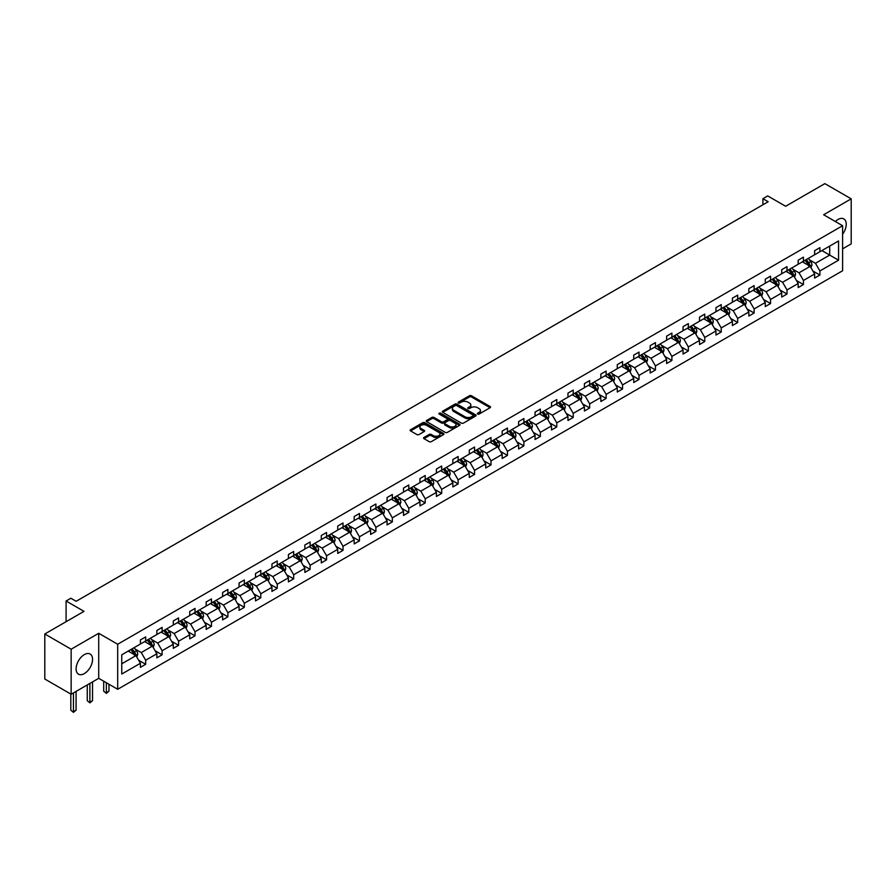 <?xml version="1.0" encoding="UTF-8"?>
<svg xmlns="http://www.w3.org/2000/svg" width="896" height="896" viewBox="0 0 896 896"><rect width="100%" height="100%" fill="white"/><g stroke="black" fill="none" stroke-linecap="round" stroke-linejoin="round"><path stroke-width="1.34" d="M477.646 414.064A1.019 0.594 0 0 0 479.102 414.064L490.09 407.714A1.467 0.84 0 0 0 490.526 407.12A1.467 0.84 0 0 0 490.09 406.526L471.464 395.774A1.467 0.84 0 0 0 469.403 395.774L458.405 402.114A1.019 0.594 0 0 0 459.85 402.954L461.272 402.136A4.682 2.699 0 0 1 467.902 402.136L469.448 403.032A4.682 2.699 0 0 1 470.826 404.936A4.682 2.699 0 0 1 469.448 406.851L468.026 407.669A1.019 0.594 0 0 0 469.482 408.509L470.904 407.691A4.682 2.699 0 0 1 477.523 407.691L479.069 408.587A4.682 2.699 0 0 1 480.446 410.491A4.682 2.699 0 0 1 479.069 412.406L477.646 413.224A1.019 0.594 0 0 0 477.646 414.064L477.646 413.224M84.325 673.613A11.626 6.709 120 0 0 91.93 663.365A11.626 6.709 120 0 0 90.149 654.046A11.626 6.709 120 0 0 84.325 654.618A11.626 6.709 120 0 0 76.731 664.866A11.626 6.709 120 0 0 78.512 674.184A11.626 6.709 120 0 0 84.325 673.613M842.61 234.203A11.626 6.709 120 0 0 843.842 218.904A11.626 6.709 120 0 0 838.029 219.475A11.626 6.709 120 0 0 835.363 221.536M842.61 248.842L851.2 243.88L851.2 198.845L824.846 183.635L785.635 206.27L767.715 195.933L762.922 198.699L762.922 204.781M71.154 694.243L98.717 678.328L98.717 633.293L71.154 649.208L71.154 694.243L44.8 679.022L44.8 633.987L84.011 611.352L66.091 601.003L66.091 621.701M71.154 649.208L44.8 633.987M423.976 437.461A1.467 0.84 0 0 0 423.55 438.066A1.467 0.84 0 0 0 423.976 438.659L429.206 441.672A1.467 0.84 0 0 0 431.267 441.672L443.475 434.627A1.467 0.84 0 0 0 443.912 434.034A1.467 0.84 0 0 0 443.475 433.429L424.861 422.677A1.467 0.84 0 0 0 422.789 422.677L410.581 429.733A1.467 0.84 0 0 0 410.144 430.326A1.467 0.84 0 0 0 410.581 430.92L416.886 434.571A1.467 0.84 0 0 0 418.958 434.571L424.178 431.547A1.467 0.84 0 0 0 424.614 430.954A1.467 0.84 0 0 0 424.178 430.36L421.053 428.546A3.909 2.262 0 0 1 419.91 426.955A3.909 2.262 0 0 1 422.318 424.861A3.909 2.262 0 0 1 426.586 425.354L438.85 432.432A3.909 2.262 0 0 1 439.992 434.034A3.909 2.262 0 0 1 437.584 436.117A3.909 2.262 0 0 1 433.317 435.624L431.267 434.448A1.467 0.84 0 0 0 429.206 434.448L423.976 437.461L423.976 438.659L429.206 435.669L429.206 434.448M66.091 601.003L70.885 598.237L76.16 601.283L768.186 201.734L762.922 198.699M98.717 633.293L117.69 644.246L842.61 225.714L842.61 270.749L117.69 689.282L117.69 644.246M851.2 198.845L823.637 214.76L842.61 225.714M461.384 423.102A1.467 0.84 0 0 0 463.445 423.102L475.664 416.046A1.467 0.84 0 0 0 476.09 415.453A1.467 0.84 0 0 0 475.664 414.859L457.038 404.107A1.467 0.84 0 0 0 454.966 404.107L442.758 411.152A1.467 0.84 0 0 0 442.322 411.746A1.467 0.84 0 0 0 442.758 412.35L461.384 423.102M439.6 414.288A1.019 0.594 0 0 1 440.63 414.434L440.63 413.213L459.57 424.144A1.467 0.84 0 0 1 459.995 424.738A1.467 0.84 0 0 1 459.57 425.342L447.362 432.387A1.467 0.84 0 0 1 445.29 432.387L426.664 421.635L431.894 418.645L431.894 417.424L426.664 420.437A1.467 0.84 0 0 0 426.238 421.042A1.467 0.84 0 0 0 426.664 421.635L426.664 420.437M431.894 418.645A1.467 0.84 0 0 1 433.955 418.645L433.955 417.424A1.467 0.84 0 0 0 431.894 417.424M433.955 417.424L441.515 421.781A1.467 0.84 0 0 0 443.587 421.781L447.048 419.787A1.467 0.84 0 0 0 447.474 419.182A1.467 0.84 0 0 0 447.048 418.589L439.186 414.053A1.019 0.594 0 0 1 440.63 413.213M121.755 654.808L140.403 644.034L140.403 639.957L145.678 636.91L145.678 640.987L156.856 634.536L156.856 630.459L162.12 627.413L162.12 631.49L173.298 625.05L173.298 620.962L178.573 617.926L178.573 622.003L189.739 615.552L189.739 611.475L195.014 608.429L195.014 612.506L206.181 606.054L206.181 601.978L211.456 598.931L211.456 603.008L222.634 596.557L222.634 592.48L227.898 589.445L227.898 593.522L239.075 587.07L239.075 582.994L244.339 579.947L244.339 584.024L255.517 577.573L255.517 573.496L260.792 570.45L260.792 574.526L271.958 568.075L271.958 563.998L277.234 560.963L277.234 565.04L288.411 558.589L288.411 554.512L293.675 551.466L293.675 555.542L304.853 549.091L304.853 545.014L310.117 541.968L310.117 546.045L321.294 539.594L321.294 535.517L326.57 532.482L326.57 536.558L337.736 530.107L337.736 526.03L343.011 522.984L343.011 527.061L354.189 520.61L354.189 516.533L359.453 513.486L359.453 517.563L370.63 511.112L370.63 507.035L375.894 504L375.894 508.077L387.072 501.626L387.072 497.549L392.347 494.502L392.347 498.579L403.514 492.128L403.514 488.051L408.789 485.005L408.789 489.082L419.955 482.63L419.955 478.554L425.23 475.518L425.23 479.595L436.408 473.144L436.408 469.067L441.672 466.021L441.672 470.098L452.85 463.646L452.85 459.57L458.125 456.523L458.125 460.6L469.291 454.149L469.291 450.072L474.566 447.037L474.566 451.114L485.733 444.662L485.733 440.586L491.008 437.539L491.008 441.616L502.186 435.165L502.186 431.088L507.45 428.042L507.45 432.118L518.627 425.667L518.627 421.59L523.891 418.555L523.891 422.632L535.069 416.181L535.069 412.104L540.344 409.058L540.344 413.134L551.51 406.683L551.51 402.606L556.786 399.56L556.786 403.637L567.963 397.186L567.963 393.109L573.227 390.062L573.227 394.15L584.405 387.699L584.405 383.611L589.669 380.576L589.669 384.653L600.846 378.202L600.846 374.125L606.122 371.078L606.122 375.155L617.288 368.704L617.288 364.627L622.563 361.581L622.563 365.669L633.741 359.218L633.741 355.13L639.005 352.094L639.005 356.171L650.182 349.72L650.182 345.643L655.446 342.597L655.446 346.674L666.624 340.222L666.624 336.146L671.899 333.099L671.899 337.176L683.066 330.725L683.066 326.648L688.341 323.613L688.341 327.69L699.507 321.238L699.507 317.162L704.782 314.115L704.782 318.192L715.96 311.741L715.96 307.664L721.224 304.618L721.224 308.694L732.402 302.243L732.402 298.166L737.677 295.131L737.677 299.208L748.843 292.757L748.843 288.68L754.118 285.634L754.118 289.71L765.285 283.259L765.285 279.182L770.56 276.136L770.56 280.213L781.738 273.762L781.738 269.685L787.002 266.65L787.002 270.726L798.179 264.275L798.179 260.198L803.443 257.152L803.443 261.229L814.621 254.778L814.621 250.701L819.896 247.654L819.896 251.731L838.555 240.968L838.555 260.198L819.896 270.962L819.896 275.05L814.621 278.085L814.621 274.008L803.443 280.459L803.443 284.536L798.179 287.582L798.179 283.506L787.002 289.957L787.002 294.034L781.738 297.08L781.738 293.003L770.56 299.454L770.56 303.531L765.285 306.566L765.285 302.49L754.118 308.941L754.118 313.018L748.843 316.064L748.843 311.987L737.677 318.438L737.677 322.515L732.402 325.562L732.402 321.485L721.224 327.936L721.224 332.013L715.96 335.048L715.96 330.971L704.782 337.422L704.782 341.499L699.507 344.546L699.507 340.469L688.341 346.92L688.341 350.997L683.066 354.043L683.066 349.966L671.899 356.418L671.899 360.494L666.624 363.53L666.624 359.453L655.446 365.904L655.446 369.981L650.182 373.027L650.182 368.95L639.005 375.402L639.005 379.478L633.741 382.525L633.741 378.448L622.563 384.899L622.563 388.976L617.288 392.011L617.288 387.934L606.122 394.386L606.122 398.462L600.846 401.509L600.846 397.432L589.669 403.883L589.669 407.96L584.405 411.006L584.405 406.93L573.227 413.381L573.227 417.458L567.963 420.493L567.963 416.416L556.786 422.867L556.786 426.944L551.51 429.99L551.51 425.914L540.344 432.365L540.344 436.442L535.069 439.488L535.069 435.411L523.891 441.862L523.891 445.939L518.627 448.974L518.627 444.898L507.45 451.349L507.45 455.426L502.186 458.472L502.186 454.395L491.008 460.846L491.008 464.923L485.733 467.97L485.733 463.893L474.566 470.344L474.566 474.421L469.291 477.456L469.291 473.379L458.125 479.83L458.125 483.907L452.85 486.954L452.85 482.877L441.672 489.328L441.672 493.405L436.408 496.451L436.408 492.374L425.23 498.826L425.23 502.902L419.955 505.949L419.955 501.861L408.789 508.312L408.789 512.4L403.514 515.435L403.514 511.358L392.347 517.81L392.347 521.886L387.072 524.933L387.072 520.856L375.894 527.307L375.894 531.384L370.63 534.43L370.63 530.342L359.453 536.794L359.453 540.882L354.189 543.917L354.189 539.84L343.011 546.291L343.011 550.368L337.736 553.414L337.736 549.338L326.57 555.789L326.57 559.866L321.294 562.912L321.294 558.835L310.117 565.286L310.117 569.363L304.853 572.398L304.853 568.322L293.675 574.773L293.675 578.85L288.411 581.896L288.411 577.819L277.234 584.27L277.234 588.347L271.958 591.394L271.958 587.317L260.792 593.768L260.792 597.845L255.517 600.88L255.517 596.803L244.339 603.254L244.339 607.331L239.075 610.378L239.075 606.301L227.898 612.752L227.898 616.829L222.634 619.875L222.634 615.798L211.456 622.25L211.456 626.326L206.181 629.362L206.181 625.285L195.014 631.736L195.014 635.813L189.739 638.859L189.739 634.782L178.573 641.234L178.573 645.31L173.298 648.357L173.298 644.28L162.12 650.731L162.12 654.808L156.856 657.843L156.856 653.766L145.678 660.218L145.678 664.294L140.403 667.341L140.403 663.264L121.755 674.038L121.755 654.808M144.626 641.603L152.421 646.106L141.254 652.557L135.15 649.029M141.254 652.557L145.678 660.218M152.421 646.106L156.856 653.766M140.403 643.059L141.254 643.541L145.678 640.987M161.067 632.106L168.874 636.608L157.696 643.059L151.592 639.531M157.696 643.059L162.12 650.731M168.874 636.608L173.298 644.28M156.856 633.562L157.696 634.054L162.12 631.49M177.509 622.608L185.315 627.11L174.138 633.562L168.034 630.045M174.138 633.562L178.573 641.234M185.315 627.11L189.739 634.782M173.298 624.075L174.138 624.557L178.573 622.003M193.962 613.11L201.757 617.624L190.579 624.075L184.486 620.547M190.579 624.075L195.014 631.736M201.757 617.624L206.181 625.285M189.739 614.578L190.579 615.059L195.014 612.506M210.403 603.624L218.198 608.126L207.032 614.578L200.928 611.05M207.032 614.578L211.456 622.25M218.198 608.126L222.634 615.798M206.181 605.08L207.032 605.573L211.456 603.008M226.845 594.126L234.651 598.629L223.474 605.08L217.37 601.563M223.474 605.08L227.898 612.752M234.651 598.629L239.075 606.301M222.634 595.594L223.474 596.075L227.898 593.522M243.286 584.629L251.093 589.142L239.915 595.594L233.811 592.066M239.915 595.594L244.339 603.254M251.093 589.142L255.517 596.803M239.075 586.096L239.915 586.578L244.339 584.024M259.739 575.142L267.534 579.645L256.357 586.096L250.264 582.568M256.357 586.096L260.792 593.768M267.534 579.645L271.958 587.317M255.517 576.598L256.357 577.091L260.792 574.526M276.181 565.645L283.976 570.147L272.81 576.598L266.706 573.082M272.81 576.598L277.234 584.27M283.976 570.147L288.411 577.819M271.958 567.101L272.81 567.594L277.234 565.04M292.622 556.147L300.429 560.661L289.251 567.112L283.147 563.584M289.251 567.112L293.675 574.773M300.429 560.661L304.853 568.322M288.411 557.614L289.251 558.096L293.675 555.542M309.064 546.661L316.87 551.163L305.693 557.614L299.589 554.086M305.693 557.614L310.117 565.286M316.87 551.163L321.294 558.835M304.853 548.117L305.693 548.61L310.117 546.045M325.517 537.163L333.312 541.666L322.134 548.117L316.042 544.6M322.134 548.117L326.57 555.789M333.312 541.666L337.736 549.338M321.294 538.619L322.134 539.112L326.57 536.558M341.958 527.666L349.754 532.168L338.587 538.619L332.483 535.102M338.587 538.619L343.011 546.291M349.754 532.168L354.189 539.84M337.736 529.133L338.587 529.614L343.011 527.061M358.4 518.179L366.195 522.682L355.029 529.133L348.925 525.605M355.029 529.133L359.453 536.794M366.195 522.682L370.63 530.342M354.189 519.635L355.029 520.128L359.453 517.563M374.842 508.682L382.648 513.184L371.47 519.635L365.366 516.118M371.47 519.635L375.894 527.307M382.648 513.184L387.072 520.856M370.63 510.138L371.47 510.63L375.894 508.077M391.283 499.184L399.09 503.686L387.912 510.138L381.819 506.621M387.912 510.138L392.347 517.81M399.09 503.686L403.514 511.358M387.072 500.651L387.912 501.133L392.347 498.579M407.736 489.698L415.531 494.2L404.365 500.651L398.261 497.123M404.365 500.651L408.789 508.312M415.531 494.2L419.955 501.861M403.514 491.154L404.365 491.646L408.789 489.082M424.178 480.2L431.973 484.702L420.806 491.154L414.702 487.637M420.806 491.154L425.23 498.826M431.973 484.702L436.408 492.374M419.955 481.656L420.806 482.149L425.23 479.595M440.619 470.702L448.426 475.205L437.248 481.656L431.144 478.139M437.248 481.656L441.672 489.328M448.426 475.205L452.85 482.877M436.408 472.17L437.248 472.651L441.672 470.098M457.061 461.216L464.867 465.718L453.69 472.17L447.586 468.642M453.69 472.17L458.125 479.83M464.867 465.718L469.291 473.379M452.85 462.672L453.69 463.165L458.125 460.6M473.514 451.718L481.309 456.221L470.131 462.672L464.038 459.155M470.131 462.672L474.566 470.344M481.309 456.221L485.733 463.893M469.291 453.174L470.131 453.667L474.566 451.114M489.955 442.221L497.75 446.723L486.584 453.174L480.48 449.658M486.584 453.174L491.008 460.846M497.75 446.723L502.186 454.395M485.733 443.688L486.584 444.17L491.008 441.616M506.397 432.734L514.203 437.237L503.026 443.688L496.922 440.16M503.026 443.688L507.45 451.349M514.203 437.237L518.627 444.898M502.186 434.19L503.026 434.672L507.45 432.118M522.838 423.237L530.645 427.739L519.467 434.19L513.363 430.674M519.467 434.19L523.891 441.862M530.645 427.739L535.069 435.411M518.627 424.693L519.467 425.186L523.891 422.632M539.291 413.739L547.086 418.242L535.909 424.693L529.816 421.176M535.909 424.693L540.344 432.365M547.086 418.242L551.51 425.914M535.069 415.206L535.909 415.688L540.344 413.134M555.733 404.253L563.528 408.755L552.362 415.206L546.258 411.678M552.362 415.206L556.786 422.867M563.528 408.755L567.963 416.416M551.51 405.709L552.362 406.19L556.786 403.637M572.174 394.755L579.981 399.258L568.803 405.709L562.699 402.181M568.803 405.709L573.227 413.381M579.981 399.258L584.405 406.93M567.963 396.211L568.803 396.704L573.227 394.15M588.616 385.258L596.422 389.76L585.245 396.211L579.141 392.694M585.245 396.211L589.669 403.883M596.422 389.76L600.846 397.432M584.405 386.725L585.245 387.206L589.669 384.653M605.069 375.771L612.864 380.274L601.686 386.725L595.594 383.197M601.686 386.725L606.122 394.386M612.864 380.274L617.288 387.934M600.846 377.227L601.686 377.709L606.122 375.155M621.51 366.274L629.306 370.776L618.139 377.227L612.035 373.699M618.139 377.227L622.563 384.899M629.306 370.776L633.741 378.448M617.288 367.73L618.139 368.222L622.563 365.669M637.952 356.776L645.747 361.278L634.581 367.73L628.477 364.213M634.581 367.73L639.005 375.402M645.747 361.278L650.182 368.95M633.741 358.243L634.581 358.725L639.005 356.171M654.394 347.278L662.2 351.792L651.022 358.243L644.918 354.715M651.022 358.243L655.446 365.904M662.2 351.792L666.624 359.453M650.182 348.746L651.022 349.227L655.446 346.674M670.835 337.792L678.642 342.294L667.464 348.746L661.371 345.218M667.464 348.746L671.899 356.418M678.642 342.294L683.066 349.966M666.624 339.248L667.464 339.741L671.899 337.176M687.288 328.294L695.083 332.797L683.917 339.248L677.813 335.731M683.917 339.248L688.341 346.92M695.083 332.797L699.507 340.469M683.066 329.762L683.917 330.243L688.341 327.69M703.73 318.797L711.525 323.31L700.358 329.762L694.254 326.234M700.358 329.762L704.782 337.422M711.525 323.31L715.96 330.971M699.507 320.264L700.358 320.746L704.782 318.192M720.171 309.31L727.978 313.813L716.8 320.264L710.696 316.736M716.8 320.264L721.224 327.936M727.978 313.813L732.402 321.485M715.96 310.766L716.8 311.259L721.224 308.694M736.613 299.813L744.419 304.315L733.242 310.766L727.138 307.25M733.242 310.766L737.677 318.438M744.419 304.315L748.843 311.987M732.402 301.28L733.242 301.762L737.677 299.208M753.066 290.315L760.861 294.829L749.683 301.28L743.59 297.752M749.683 301.28L754.118 308.941M760.861 294.829L765.285 302.49M748.843 291.782L749.683 292.264L754.118 289.71M769.507 280.829L777.302 285.331L766.136 291.782L760.032 288.254M766.136 291.782L770.56 299.454M777.302 285.331L781.738 293.003M765.285 282.285L766.136 282.778L770.56 280.213M785.949 271.331L793.755 275.834L782.578 282.285L776.474 278.768M782.578 282.285L787.002 289.957M793.755 275.834L798.179 283.506M781.738 272.787L782.578 273.28L787.002 270.726M802.39 261.834L810.197 266.347L799.019 272.787L792.915 269.27M799.019 272.787L803.443 280.459M810.197 266.347L814.621 274.008M798.179 263.301L799.019 263.782L803.443 261.229M821.901 250.578L829.696 255.08L815.461 263.301L809.368 259.773M815.461 263.301L819.896 270.962M838.555 260.198L829.696 255.08L829.696 246.075L838.555 240.968M98.717 678.328L117.69 689.282M814.621 253.803L815.461 254.296L819.896 251.731M121.755 663.813L135.979 655.592L128.184 651.09M135.979 655.592L140.403 663.264M812.885 270.995L819.896 275.05M796.443 280.493L803.443 284.536M779.99 289.99L787.002 294.034M763.549 299.477L770.56 303.531M747.107 308.974L754.118 313.018M730.666 318.472L737.677 322.515M714.213 327.958L721.224 332.013M697.771 337.456L704.782 341.499M681.33 346.954L688.341 350.997M664.888 356.44L671.899 360.494M648.435 365.938L655.446 369.981M631.994 375.435L639.005 379.478M615.552 384.922L622.563 388.976M599.11 394.419L606.122 398.462M582.669 403.917L589.669 407.96M566.216 413.403L573.227 417.458M549.774 422.901L556.786 426.944M533.333 432.398L540.344 436.442M516.891 441.885L523.891 445.939M500.438 451.382L507.45 455.426M483.997 460.88L491.008 464.923M467.555 470.366L474.566 474.421M451.114 479.864L458.125 483.907M434.661 489.362L441.672 493.405M418.219 498.848L425.23 502.902M401.778 508.346L408.789 512.4M385.336 517.843L392.347 521.886M368.883 527.341L375.894 531.384M352.442 536.827L359.453 540.882M336 546.325L343.011 550.368M319.558 555.822L326.57 559.866M303.117 565.309L310.117 569.363M286.664 574.806L293.675 578.85M270.222 584.304L277.234 588.347M253.781 593.79L260.792 597.845M237.339 603.288L244.339 607.331M220.886 612.786L227.898 616.829M204.445 622.272L211.456 626.326M188.003 631.77L195.014 635.813M171.562 641.267L178.573 645.31M155.109 650.754L162.12 654.808M138.667 660.251L145.678 664.294M478.061 414.21L479.069 413.627A4.682 2.699 0 0 0 480.446 411.712L480.446 410.491M470.826 404.936L470.826 406.157A4.682 2.699 0 0 1 469.448 408.072L468.44 408.654M490.078 407.725L471.464 396.984A1.467 0.84 0 0 0 469.403 396.984L458.819 403.099M475.642 416.058L457.038 405.317A1.467 0.84 0 0 0 454.966 405.317L442.77 412.362M473.077 415.867A1.019 0.594 0 0 0 473.077 415.038L456.725 405.597A1.019 0.594 0 0 0 455.28 405.597L453.779 406.459A4.682 2.699 0 0 0 452.402 408.374A4.682 2.699 0 0 0 453.779 410.29L464.946 416.741A4.682 2.699 0 0 0 471.576 416.741L473.077 415.867L473.077 417.088A1.019 0.594 0 0 0 473.368 416.674L473.368 415.453M452.402 408.374L452.402 409.595A4.682 2.699 0 0 0 453.779 411.499L453.779 410.29M473.077 417.088L471.576 417.95A4.682 2.699 0 0 1 464.946 417.95L453.779 411.499M433.955 418.645L441.515 423.002A1.467 0.84 0 0 0 443.587 423.002L447.048 420.997A1.467 0.84 0 0 0 447.474 420.403L447.474 419.182M440.63 414.434L459.547 425.354M449.355 426.306A3.909 2.262 0 0 0 453.622 426.798A3.909 2.262 0 0 0 456.03 424.715A3.909 2.262 0 0 0 454.888 423.114L450.565 420.616A1.467 0.84 0 0 0 448.493 420.616L445.032 422.621A1.467 0.84 0 0 0 444.606 423.214A1.467 0.84 0 0 0 445.032 423.819L449.355 426.306L449.355 427.526A3.909 2.262 0 0 0 453.622 428.019A3.909 2.262 0 0 0 456.03 425.925L456.03 424.715M444.606 423.214L444.606 424.435A1.467 0.84 0 0 0 445.032 425.029L445.032 423.819M449.355 427.526L445.032 425.029M439.992 434.034L439.992 435.243A3.909 2.262 0 0 1 437.584 437.338A3.909 2.262 0 0 1 433.317 436.845L431.267 435.669A1.467 0.84 0 0 0 429.206 435.669M419.91 426.955L419.91 428.165A3.909 2.262 0 0 0 421.053 429.766L421.053 428.546M424.166 431.558L421.053 429.766M443.475 433.429L443.475 434.627L424.861 423.898A1.467 0.84 0 0 0 422.789 423.898L410.592 430.931L410.581 429.733M810.992 267.725L811.966 264.925A3.954 2.285 -120 0 0 810.701 261.565L808.338 258.406M804.093 262.819L803.062 261.453M808.573 265.832L809.827 265.093A3.954 2.285 -120 0 0 808.707 262.718L806.333 259.56M805.347 260.131L807.946 263.614A2.016 1.165 60 0 1 808.315 264.219L809.827 265.093M805.067 260.288L807.442 263.458A3.954 2.285 60 0 1 808.416 265.317M794.55 277.222L795.525 274.422A3.954 2.285 -120 0 0 794.259 271.062L791.896 267.904M787.651 272.317L786.621 270.939M792.12 275.318L793.386 274.59A3.954 2.285 -120 0 0 792.254 272.216L789.891 269.058M788.906 269.629L791.504 273.101A2.016 1.165 60 0 1 791.874 273.717L793.386 274.59M788.626 269.786L790.989 272.944A3.954 2.285 60 0 1 791.974 274.814M778.109 286.72L779.072 283.92A3.954 2.285 -120 0 0 777.818 280.549L775.454 277.39M771.21 281.803L770.179 280.437M775.678 284.816L776.944 284.088A3.954 2.285 -120 0 0 775.813 281.714L773.45 278.555M772.453 279.126L775.062 282.598A2.016 1.165 60 0 1 775.432 283.214L776.944 284.088M772.184 279.283L774.547 282.442A3.954 2.285 60 0 1 775.533 284.301M761.667 296.206L762.63 293.406A3.954 2.285 -120 0 0 761.376 290.046L759.002 286.888M754.757 291.301L753.738 289.934M759.237 294.314L760.502 293.574A3.954 2.285 -120 0 0 759.371 291.2L757.008 288.042M756.011 288.613L758.621 292.096A2.016 1.165 60 0 1 758.979 292.701L760.502 293.574M755.742 288.77L758.106 291.939A3.954 2.285 60 0 1 759.091 293.798M745.214 305.704L746.189 302.904A3.954 2.285 -120 0 0 744.923 299.544L742.56 296.386M738.315 300.798L737.296 299.421M742.795 303.8L744.061 303.072A3.954 2.285 -120 0 0 742.93 300.698L740.555 297.539M739.57 298.11L742.168 301.582A2.016 1.165 60 0 1 742.538 302.198L744.061 303.072M739.29 298.267L741.664 301.426A3.954 2.285 60 0 1 742.65 303.296M728.773 315.202L729.747 312.402A3.954 2.285 -120 0 0 728.482 309.03L726.118 305.872M721.874 310.285L720.843 308.918M726.342 313.298L727.608 312.57A3.954 2.285 -120 0 0 726.477 310.195L724.114 307.037M723.128 307.608L725.726 311.08A2.016 1.165 60 0 1 726.096 311.696L727.608 312.57M722.848 307.765L725.211 310.923A3.954 2.285 60 0 1 726.197 312.782M712.331 324.688L713.294 321.888A3.954 2.285 -120 0 0 712.04 318.528L709.677 315.37M705.432 319.782L704.402 318.416M709.901 322.795L711.166 322.067A3.954 2.285 -120 0 0 710.035 319.682L707.672 316.523M706.675 317.094L709.285 320.578A2.016 1.165 60 0 1 709.654 321.182L711.166 322.067M706.406 317.262L708.77 320.421A3.954 2.285 60 0 1 709.755 322.28M695.89 334.186L696.853 331.386A3.954 2.285 -120 0 0 695.598 328.026L693.224 324.867M688.979 329.28L687.96 327.902M693.459 332.282L694.725 331.554A3.954 2.285 -120 0 0 693.594 329.179L691.23 326.021M690.234 326.592L692.843 330.064A2.016 1.165 60 0 1 693.202 330.68L694.725 331.554M689.965 326.749L692.328 329.907A3.954 2.285 60 0 1 693.314 331.778M679.437 343.683L680.411 340.883A3.954 2.285 -120 0 0 679.146 337.512L676.782 334.354M672.538 338.766L671.518 337.4M677.018 341.779L678.283 341.051A3.954 2.285 -120 0 0 677.152 338.677L674.778 335.518M673.792 336.09L676.402 339.562A2.016 1.165 60 0 1 676.76 340.178L678.283 341.051M673.512 336.246L675.886 339.405A3.954 2.285 60 0 1 676.872 341.275M662.995 353.181L663.97 350.381A3.954 2.285 -120 0 0 662.704 347.01L660.341 343.851M656.096 348.264L655.066 346.898M660.565 351.277L661.83 350.549A3.954 2.285 -120 0 0 660.699 348.163L658.336 345.005M657.35 345.576L659.949 349.059A2.016 1.165 60 0 1 660.318 349.664L661.83 350.549M657.07 345.744L659.434 348.902A3.954 2.285 60 0 1 660.419 350.762M646.554 362.667L647.528 359.867A3.954 2.285 -120 0 0 646.262 356.507L643.899 353.349M639.654 357.762L638.624 356.384M644.123 360.763L645.389 360.035A3.954 2.285 -120 0 0 644.258 357.661L641.894 354.502M640.898 355.074L643.507 358.546A2.016 1.165 60 0 1 643.877 359.162L645.389 360.035M640.629 355.23L642.992 358.389A3.954 2.285 60 0 1 643.978 360.259M630.112 372.165L631.075 369.365A3.954 2.285 -120 0 0 629.821 366.005L627.446 362.835M623.202 367.248L622.182 365.882M627.682 370.261L628.947 369.533A3.954 2.285 -120 0 0 627.816 367.158L625.453 364M624.456 364.571L627.066 368.043A2.016 1.165 60 0 1 627.424 368.659L628.947 369.533M624.187 364.728L626.55 367.886A3.954 2.285 60 0 1 627.536 369.757M613.67 381.662L614.634 378.862A3.954 2.285 -120 0 0 613.379 375.491L611.005 372.333M606.76 376.746L605.741 375.379M611.24 379.758L612.506 379.03A3.954 2.285 -120 0 0 611.374 376.645L609 373.486M608.014 374.058L610.624 377.541A2.016 1.165 60 0 1 610.982 378.146L612.506 379.03M607.734 374.226L610.109 377.384A3.954 2.285 60 0 1 611.094 379.243M597.218 391.149L598.192 388.349A3.954 2.285 -120 0 0 596.926 384.989L594.563 381.83M590.318 386.243L589.288 384.877M594.787 389.245L596.053 388.517A3.954 2.285 -120 0 0 594.922 386.142L592.558 382.984M591.573 383.555L594.171 387.038A2.016 1.165 60 0 1 594.541 387.643L596.053 388.517M591.293 383.712L593.667 386.87A3.954 2.285 60 0 1 594.642 388.741M580.776 400.646L581.75 397.846A3.954 2.285 -120 0 0 580.485 394.486L578.122 391.317M573.877 395.73L572.846 394.363M578.346 398.742L579.611 398.014A3.954 2.285 -120 0 0 578.48 395.64L576.117 392.482M575.131 393.053L577.73 396.525A2.016 1.165 60 0 1 578.099 397.141L579.611 398.014M574.851 393.21L577.214 396.368A3.954 2.285 60 0 1 578.2 398.238M564.334 410.144L565.298 407.344A3.954 2.285 -120 0 0 564.043 403.973L561.68 400.814M557.435 405.227L556.405 403.861M561.904 408.24L563.17 407.512A3.954 2.285 -120 0 0 562.038 405.126L559.675 401.968M558.678 402.539L561.288 406.022A2.016 1.165 60 0 1 561.658 406.627L563.17 407.512M558.41 402.707L560.773 405.866A3.954 2.285 60 0 1 561.758 407.725M547.893 419.63L548.856 416.83A3.954 2.285 -120 0 0 547.602 413.47L545.227 410.312M540.982 414.725L539.963 413.358M545.462 417.738L546.728 416.998A3.954 2.285 -120 0 0 545.597 414.624L543.222 411.466M542.237 412.037L544.846 415.52A2.016 1.165 60 0 1 545.205 416.125L546.728 416.998M541.968 412.194L544.331 415.352A3.954 2.285 60 0 1 545.317 417.222M531.44 429.128L532.414 426.328A3.954 2.285 -120 0 0 531.149 422.968L528.786 419.81M524.541 424.222L523.51 422.845M529.021 427.224L530.275 426.496A3.954 2.285 -120 0 0 529.155 424.122L526.781 420.963M525.795 421.534L528.394 425.006A2.016 1.165 60 0 1 528.763 425.622L530.275 426.496M525.515 421.691L527.89 424.85A3.954 2.285 60 0 1 528.864 426.72M514.998 438.626L515.973 435.826A3.954 2.285 -120 0 0 514.707 432.454L512.344 429.296M508.099 433.709L507.069 432.342M512.568 436.722L513.834 435.994A3.954 2.285 -120 0 0 512.702 433.619L510.339 430.45M509.354 431.021L511.952 434.504A2.016 1.165 60 0 1 512.322 435.109L513.834 435.994M509.074 431.189L511.437 434.347A3.954 2.285 60 0 1 512.422 436.206M498.557 448.112L499.52 445.312A3.954 2.285 -120 0 0 498.266 441.952L495.902 438.794M491.658 443.206L490.627 441.84M496.126 446.219L497.392 445.48A3.954 2.285 -120 0 0 496.261 443.106L493.898 439.947M492.901 440.518L495.51 444.002A2.016 1.165 60 0 1 495.88 444.606L497.392 445.48M492.632 440.675L494.995 443.834A3.954 2.285 60 0 1 495.981 445.704M482.115 457.61L483.078 454.81A3.954 2.285 -120 0 0 481.824 451.45L479.45 448.291M475.205 452.704L474.186 451.326M479.685 455.706L480.95 454.978A3.954 2.285 -120 0 0 479.819 452.603L477.456 449.445M476.459 450.016L479.069 453.488A2.016 1.165 60 0 1 479.427 454.104L480.95 454.978M476.19 450.173L478.554 453.331A3.954 2.285 60 0 1 479.539 455.202M465.662 467.107L466.637 464.307A3.954 2.285 -120 0 0 465.371 460.936L463.008 457.778M458.763 462.19L457.744 460.824M463.243 465.203L464.509 464.475A3.954 2.285 -120 0 0 463.378 462.101L461.003 458.931M460.018 459.502L462.616 462.986A2.016 1.165 60 0 1 462.986 463.602L464.509 464.475M459.738 459.67L462.112 462.829A3.954 2.285 60 0 1 463.098 464.688M449.221 476.594L450.195 473.794A3.954 2.285 -120 0 0 448.93 470.434L446.566 467.275M442.322 471.688L441.291 470.322M446.79 474.701L448.056 473.962A3.954 2.285 -120 0 0 446.925 471.587L444.562 468.429M443.576 469L446.174 472.483A2.016 1.165 60 0 1 446.544 473.088L448.056 473.962M443.296 469.157L445.659 472.315A3.954 2.285 60 0 1 446.645 474.186M432.779 486.091L433.742 483.291A3.954 2.285 -120 0 0 432.488 479.931L430.125 476.773M425.88 481.186L424.85 479.808M430.349 484.187L431.614 483.459A3.954 2.285 -120 0 0 430.483 481.085L428.12 477.926M427.123 478.498L429.733 481.97A2.016 1.165 60 0 1 430.102 482.586L431.614 483.459M426.854 478.654L429.218 481.813A3.954 2.285 60 0 1 430.203 483.683M416.338 495.589L417.301 492.789A3.954 2.285 -120 0 0 416.046 489.418L413.672 486.259M409.427 490.672L408.408 489.306M413.907 493.685L415.173 492.957A3.954 2.285 -120 0 0 414.042 490.582L411.678 487.424M410.682 487.995L413.291 491.467A2.016 1.165 60 0 1 413.65 492.083L415.173 492.957M410.413 488.152L412.776 491.31A3.954 2.285 60 0 1 413.762 493.17M399.885 505.075L400.859 502.275A3.954 2.285 -120 0 0 399.594 498.915L397.23 495.757M392.986 500.17L391.966 498.803M397.466 503.182L398.731 502.443A3.954 2.285 -120 0 0 397.6 500.069L395.226 496.91M394.24 497.482L396.85 500.965A2.016 1.165 60 0 1 397.208 501.57L398.731 502.443M393.96 497.638L396.334 500.797A3.954 2.285 60 0 1 397.32 502.667M383.443 514.573L384.418 511.773A3.954 2.285 -120 0 0 383.152 508.413L380.789 505.254M376.544 509.667L375.514 508.29M381.013 512.669L382.278 511.941A3.954 2.285 -120 0 0 381.147 509.566L378.784 506.408M377.798 506.979L380.397 510.451A2.016 1.165 60 0 1 380.766 511.067L382.278 511.941M377.518 507.136L379.882 510.294A3.954 2.285 60 0 1 380.867 512.165M367.002 524.07L367.976 521.27A3.954 2.285 -120 0 0 366.71 517.899L364.347 514.741M360.102 519.154L359.072 517.787M364.571 522.166L365.837 521.438A3.954 2.285 -120 0 0 364.706 519.064L362.342 515.906M361.346 516.477L363.955 519.949A2.016 1.165 60 0 1 364.325 520.565L365.837 521.438M361.077 516.634L363.44 519.792A3.954 2.285 60 0 1 364.426 521.651M350.56 533.557L351.523 530.757A3.954 2.285 -120 0 0 350.269 527.397L347.894 524.238M343.65 528.651L342.63 527.285M348.13 531.664L349.395 530.925A3.954 2.285 -120 0 0 348.264 528.55L345.901 525.392M344.904 525.963L347.514 529.446A2.016 1.165 60 0 1 347.872 530.051L349.395 530.925M344.635 526.12L346.998 529.29A3.954 2.285 60 0 1 347.984 531.149M334.118 543.054L335.082 540.254A3.954 2.285 -120 0 0 333.827 536.894L331.453 533.736M327.208 538.149L326.189 536.771M331.688 541.15L332.954 540.422A3.954 2.285 -120 0 0 331.822 538.048L329.448 534.89M328.462 535.461L331.072 538.933A2.016 1.165 60 0 1 331.43 539.549L332.954 540.422M328.182 535.618L330.557 538.776A3.954 2.285 60 0 1 331.542 540.646M317.666 552.552L318.64 549.752A3.954 2.285 -120 0 0 317.374 546.381L315.011 543.222M310.766 547.635L309.736 546.269M315.235 550.648L316.501 549.92A3.954 2.285 -120 0 0 315.37 547.546L313.006 544.387M312.021 544.958L314.619 548.43A2.016 1.165 60 0 1 314.989 549.046L316.501 549.92M311.741 545.115L314.115 548.274A3.954 2.285 60 0 1 315.09 550.133M301.224 562.038L302.198 559.238A3.954 2.285 -120 0 0 300.933 555.878L298.57 552.72M294.325 557.133L293.294 555.766M298.794 560.146L300.059 559.406A3.954 2.285 -120 0 0 298.928 557.032L296.565 553.874M295.579 554.445L298.178 557.928A2.016 1.165 60 0 1 298.547 558.533L300.059 559.406M295.299 554.602L297.662 557.771A3.954 2.285 60 0 1 298.648 559.63M284.782 571.536L285.746 568.736A3.954 2.285 -120 0 0 284.491 565.376L282.128 562.218M277.883 566.63L276.853 565.253M282.352 569.632L283.618 568.904A3.954 2.285 -120 0 0 282.486 566.53L280.123 563.371M279.126 563.942L281.736 567.414A2.016 1.165 60 0 1 282.106 568.03L283.618 568.904M278.858 564.099L281.221 567.258A3.954 2.285 60 0 1 282.206 569.128M268.341 581.034L269.304 578.234A3.954 2.285 -120 0 0 268.05 574.862L265.675 571.704M261.43 576.117L260.411 574.75M265.91 579.13L267.176 578.402A3.954 2.285 -120 0 0 266.045 576.027L263.67 572.869M262.685 573.44L265.294 576.912A2.016 1.165 60 0 1 265.653 577.528L267.176 578.402M262.416 573.597L264.779 576.755A3.954 2.285 60 0 1 265.765 578.614M251.888 590.52L252.862 587.72A3.954 2.285 -120 0 0 251.597 584.36L249.234 581.202M244.989 585.614L243.958 584.248M249.469 588.627L250.723 587.899A3.954 2.285 -120 0 0 249.603 585.514L247.229 582.355M246.243 582.926L248.842 586.41A2.016 1.165 60 0 1 249.211 587.014L250.723 587.899M245.963 583.083L248.338 586.253A3.954 2.285 60 0 1 249.312 588.112M235.446 600.018L236.421 597.218A3.954 2.285 -120 0 0 235.155 593.858L232.792 590.699M228.547 595.112L227.517 593.734M233.016 598.114L234.282 597.386A3.954 2.285 -120 0 0 233.15 595.011L230.787 591.853M229.802 592.424L232.4 595.896A2.016 1.165 60 0 1 232.77 596.512L234.282 597.386M229.522 592.581L231.885 595.739A3.954 2.285 60 0 1 232.87 597.61M219.005 609.515L219.968 606.715A3.954 2.285 -120 0 0 218.714 603.344L216.35 600.186M212.106 604.598L211.075 603.232M216.574 607.611L217.84 606.883A3.954 2.285 -120 0 0 216.709 604.509L214.346 601.35M213.349 601.922L215.958 605.394A2.016 1.165 60 0 1 216.328 606.01L217.84 606.883M213.08 602.078L215.443 605.237A3.954 2.285 60 0 1 216.429 607.096M202.563 619.002L203.526 616.213A3.954 2.285 -120 0 0 202.272 612.842L199.898 609.683M195.653 614.096L194.634 612.73M200.133 617.109L201.398 616.381A3.954 2.285 -120 0 0 200.267 613.995L197.904 610.837M196.907 611.408L199.517 614.891A2.016 1.165 60 0 1 199.875 615.496L201.398 616.381M196.638 611.576L199.002 614.734A3.954 2.285 60 0 1 199.987 616.594M186.11 628.499L187.085 625.699A3.954 2.285 -120 0 0 185.819 622.339L183.456 619.181M179.211 623.594L178.192 622.216M183.691 626.595L184.957 625.867A3.954 2.285 -120 0 0 183.826 623.493L181.451 620.334M180.466 620.906L183.064 624.378A2.016 1.165 60 0 1 183.434 624.994L184.957 625.867M180.186 621.062L182.56 624.221A3.954 2.285 60 0 1 183.546 626.091M169.669 637.997L170.643 635.197A3.954 2.285 -120 0 0 169.378 631.837L167.014 628.667M162.77 633.08L161.739 631.714M167.238 636.093L168.504 635.365A3.954 2.285 -120 0 0 167.373 632.99L165.01 629.832M164.024 630.403L166.622 633.875A2.016 1.165 60 0 1 166.992 634.491L168.504 635.365M163.744 630.56L166.107 633.718A3.954 2.285 60 0 1 167.093 635.589M106.344 682.73L106.344 692.709L108.976 691.186L108.976 684.253M108.976 691.186L106.344 693.381L103.701 691.186L103.701 681.206M103.701 691.186L106.344 693.381M153.227 647.494L154.19 644.694A3.954 2.285 -120 0 0 152.936 641.323L150.573 638.165M146.328 642.578L145.298 641.211M150.797 645.59L152.062 644.862A3.954 2.285 -120 0 0 150.931 642.477L148.568 639.318M147.571 639.89L150.181 643.373A2.016 1.165 60 0 1 150.55 643.978L152.062 644.862M147.302 640.058L149.666 643.216A3.954 2.285 60 0 1 150.651 645.075M89.891 683.424L89.891 702.206L92.534 700.683L92.534 681.901M92.534 700.683L89.891 702.867L87.259 700.683L87.259 684.947M87.259 700.683L89.891 702.867M136.786 656.981L137.749 654.181A3.954 2.285 -120 0 0 136.494 650.821L134.12 647.662M129.875 652.075L128.856 650.698M134.355 655.077L135.621 654.349A3.954 2.285 -120 0 0 134.49 651.974L132.126 648.816M131.13 649.387L133.739 652.859A2.016 1.165 60 0 1 134.098 653.475L135.621 654.349M130.861 649.544L133.224 652.702A3.954 2.285 60 0 1 134.21 654.573M73.45 692.91L73.45 711.693L76.082 710.17L76.082 691.398M76.082 710.17L73.45 712.365L70.818 710.17L70.818 694.042M70.818 710.17L73.45 712.365M479.069 413.627L479.069 412.406M468.026 408.509L468.026 407.669M469.448 408.072L469.448 406.851M458.405 402.954L458.405 402.114M469.403 396.984L469.403 395.774M471.464 396.984L471.464 395.774M490.09 407.714L490.09 406.526M442.758 412.35L442.758 411.152M454.966 405.317L454.966 404.107M457.038 405.317L457.038 404.107M475.664 416.046L475.664 414.859M464.946 417.95L464.946 416.741M471.576 417.95L471.576 416.741M441.515 423.002L441.515 421.781M443.587 423.002L443.587 421.781M447.048 420.997L447.048 419.787M459.57 425.342L459.57 424.144M431.267 435.669L431.267 434.448M433.317 436.845L433.317 435.624M424.178 431.547L424.178 430.36M422.789 423.898L422.789 422.677M424.861 423.898L424.861 422.677M809.906 266.179L811.944 265.003M808.707 262.718L810.701 261.565M806.31 264.096L807.442 263.458M793.464 275.677L795.491 274.501M792.254 272.216L794.259 271.062M789.869 273.594L790.989 272.944M777.022 285.163L779.05 283.998M775.813 281.714L777.818 280.549M773.427 283.091L774.547 282.442M760.581 294.661L762.608 293.485M759.371 291.2L761.376 290.046M756.986 292.578L758.106 291.939M744.128 304.158L746.166 302.982M742.93 300.698L744.923 299.544M740.533 302.075L741.664 301.426M727.686 313.645L729.714 312.48M726.477 310.195L728.482 309.03M724.091 311.573L725.211 310.923M711.245 323.142L713.272 321.966M710.035 319.682L712.04 318.528M707.65 321.059L708.77 320.421M694.803 332.64L696.83 331.464M693.594 329.179L695.598 328.026M691.208 330.557L692.328 329.907M678.362 342.126L680.389 340.962M677.152 338.677L679.146 337.512M674.755 340.054L675.886 339.405M661.909 351.624L663.936 350.448M660.699 348.163L662.704 347.01M658.314 349.552L659.434 348.902M645.467 361.122L647.494 359.946M644.258 357.661L646.262 356.507M641.872 359.038L642.992 358.389M629.026 370.608L631.053 369.443M627.816 367.158L629.821 366.005M625.43 368.536L626.55 367.886M612.584 380.106L614.611 378.93M611.374 376.645L613.379 375.491M608.978 378.034L610.109 377.384M596.131 389.603L598.17 388.427M594.922 386.142L596.926 384.989M592.536 387.52L593.667 386.87M579.69 399.09L581.717 397.925M578.48 395.64L580.485 394.486M576.094 397.018L577.214 396.368M563.248 408.587L565.275 407.411M562.038 405.126L564.043 403.973M559.653 406.515L560.773 405.866M546.806 418.085L548.834 416.909M545.597 414.624L547.602 413.47M543.211 416.002L544.331 415.352M530.354 427.571L532.392 426.406M529.155 424.122L531.149 422.968M526.758 425.499L527.89 424.85M513.912 437.069L515.939 435.893M512.702 433.619L514.707 432.454M510.317 434.997L511.437 434.347M497.47 446.566L499.498 445.39M496.261 443.106L498.266 441.952M493.875 444.483L494.995 443.834M481.029 456.053L483.056 454.888M479.819 452.603L481.824 451.45M477.434 453.981L478.554 453.331M464.576 465.55L466.614 464.374M463.378 462.101L465.371 460.936M460.981 463.478L462.112 462.829M448.134 475.048L450.162 473.872M446.925 471.587L448.93 470.434M444.539 472.965L445.659 472.315M431.693 484.534L433.72 483.37M430.483 481.085L432.488 479.931M428.098 482.462L429.218 481.813M415.251 494.032L417.278 492.867M414.042 490.582L416.046 489.418M411.656 491.96L412.776 491.31M398.81 503.53L400.837 502.354M397.6 500.069L399.594 498.915M395.203 501.446L396.334 500.797M382.357 513.016L384.384 511.851M381.147 509.566L383.152 508.413M378.762 510.944L379.882 510.294M365.915 522.514L367.942 521.349M364.706 519.064L366.71 517.899M362.32 520.442L363.44 519.792M349.474 532.011L351.501 530.835M348.264 528.55L350.269 527.397M345.878 529.928L346.998 529.29M333.032 541.498L335.059 540.333M331.822 538.048L333.827 536.894M329.426 539.426L330.557 538.776M316.579 550.995L318.618 549.83M315.37 547.546L317.374 546.381M312.984 548.923L314.115 548.274M300.138 560.493L302.165 559.317M298.928 557.032L300.933 555.878M296.542 558.41L297.662 557.771M283.696 569.99L285.723 568.814M282.486 566.53L284.491 565.376M280.101 567.907L281.221 567.258M267.254 579.477L269.282 578.312M266.045 576.027L268.05 574.862M263.659 577.405L264.779 576.755M250.802 588.974L252.84 587.798M249.603 585.514L251.597 584.36M247.206 586.891L248.338 586.253M234.36 598.472L236.387 597.296M233.15 595.011L235.155 593.858M230.765 596.389L231.885 595.739M217.918 607.958L219.946 606.794M216.709 604.509L218.714 603.344M214.323 605.886L215.443 605.237M201.477 617.456L203.504 616.28M200.267 613.995L202.272 612.842M197.882 615.384L199.002 614.734M185.024 626.954L187.062 625.778M183.826 623.493L185.819 622.339M181.429 624.87L182.56 624.221M168.582 636.44L170.61 635.275M167.373 632.99L169.378 631.837M164.987 634.368L166.107 633.718M152.141 645.938L154.168 644.762M150.931 642.477L152.936 641.323M148.546 643.866L149.666 643.216M135.699 655.435L137.726 654.259M134.49 651.974L136.494 650.821M132.104 653.352L133.224 652.702"/></g></svg>

